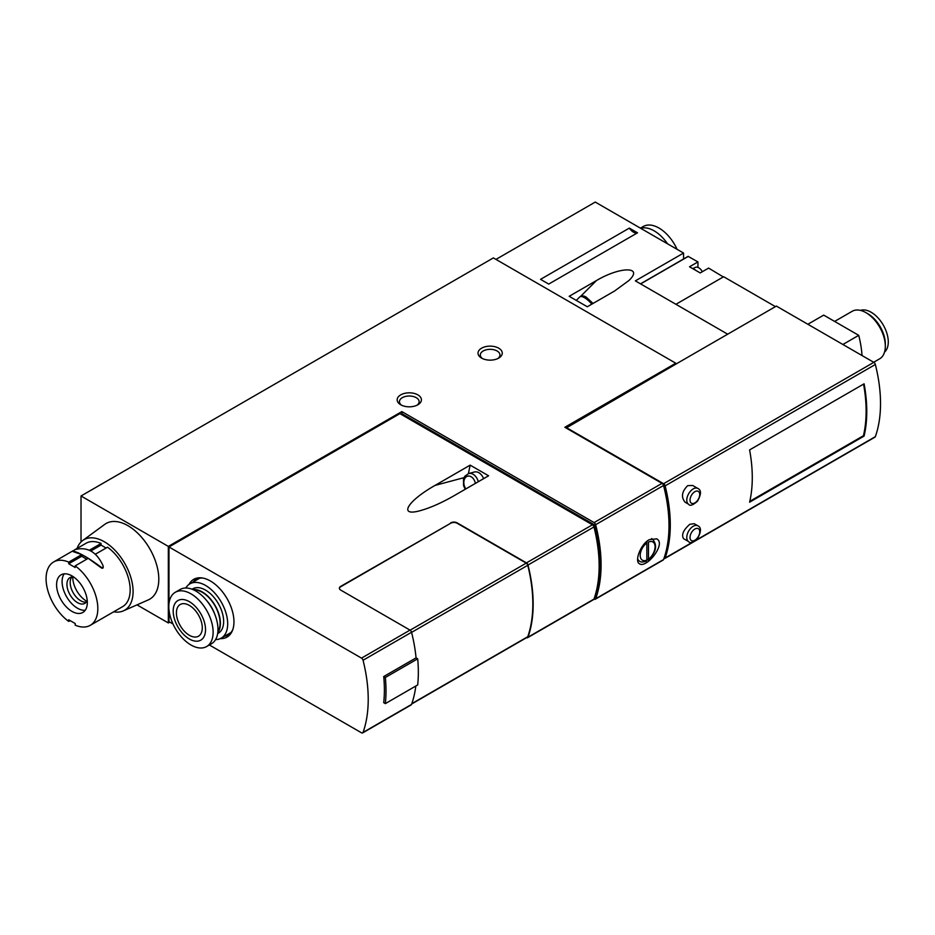 <?xml version="1.0" encoding="UTF-8"?>
<svg xmlns="http://www.w3.org/2000/svg" width="935" height="935" viewBox="0 0 935 935"><rect width="100%" height="100%" fill="white"/><g stroke="black" fill="none" stroke-linecap="round" stroke-linejoin="round"><path stroke-width="1.4" d="M645.22 561.023L648.458 559.142L648.013 560.135M648.458 559.142L648.458 542.066A10.519 6.077 120 0 1 655.084 546.776A10.519 6.077 120 0 1 648.458 559.142M646.845 543.001L646.845 560.077A10.519 6.077 120 0 1 640.206 555.367A10.519 6.077 120 0 1 646.845 543.001L646.845 541.365M593.982 599.066L594.099 599.136A2.291 1.321 -120 0 0 595.244 599.253A2.291 1.321 -120 0 0 595.63 598.774A137.211 79.218 -120 0 0 595.63 524.71A2.291 1.321 -120 0 0 594.099 522.583L662.015 483.372L564.857 427.272L675.783 363.224L675.783 364.159L566.142 428.02M595.244 599.253L663.16 560.042A2.291 1.321 -120 0 0 663.546 559.562A137.211 79.218 -120 0 0 663.546 485.499A2.291 1.321 -120 0 0 662.015 483.372M649.241 539.67C640.218 544.591 634.339 561.666 639.528 563.817C646.459 568.772 666.608 543.586 656.662 538.841L649.241 539.67M697.826 488.432L692.671 485.464L687.669 485.662C681.79 491.576 680.925 497.093 685.074 502.2L688.674 504.281C689.89 506.267 692.823 505.239 697.487 501.207C701.32 494.334 701.437 490.08 697.826 488.432A9.151 5.283 120 0 0 693.256 488.888A9.151 5.283 120 0 0 687.272 496.952A9.151 5.283 120 0 0 688.674 504.281M749.601 502.188L864.092 436.084A137.211 79.218 -120 0 0 864.092 383.806L749.601 449.91A137.211 79.218 -120 0 1 749.601 502.188M566.142 427.459L663.593 483.711A2.291 1.321 60 0 1 665.124 485.861A137.211 79.218 60 0 1 665.124 558.02A2.291 1.321 60 0 1 664.738 558.522L874.961 437.148A2.291 1.321 -120 0 0 875.347 436.657A137.211 79.218 -120 0 0 875.347 364.486A2.291 1.321 -120 0 0 873.816 362.348L776.377 306.084L675.783 364.159M697.826 525.786L694.226 523.705L689.855 524.278C683.391 529.9 681.288 534.691 683.52 538.654L688.674 541.622C689.89 543.609 692.823 542.581 697.487 538.56C701.32 531.688 701.437 527.422 697.826 525.786A9.151 5.283 120 0 0 693.256 526.241A9.151 5.283 120 0 0 687.272 534.294A9.151 5.283 120 0 0 688.674 541.622M629.337 228.105L540.547 279.355L548.728 284.076L637.506 232.815L629.337 228.105A9.151 5.283 -120 0 0 637.506 232.815M727.699 334.192L635.356 280.874L683.555 253.058L595.256 202.077L495.959 259.404M596.437 280.57L569.181 296.301L587.297 306.762L614.552 291.019L628.916 280.512C643.935 266.335 620.244 266.37 596.437 280.57L580.705 296.266M168.978 609.795L168.978 621.658L172.987 623.972M209.37 644.975L361.518 732.806A2.291 1.321 -120 0 0 362.651 732.923A2.291 1.321 -120 0 0 363.049 732.432A137.211 79.218 -120 0 0 363.049 660.262A2.291 1.321 -120 0 0 361.518 658.123L410.021 630.108L340.726 590.09A4.57 2.641 0 0 1 339.382 588.232A4.57 2.641 0 0 1 340.726 586.362L450.682 523.249A4.57 2.641 180 0 1 457.157 523.249L526.241 563.139A2.291 1.321 -120 0 1 527.772 565.289A137.211 79.218 -120 0 1 527.772 636.7A2.291 1.321 -120 0 1 527.387 637.191L411.716 703.985M361.518 658.123L168.978 546.963L399.911 413.644L592.439 524.792A2.291 1.321 -120 0 1 593.97 526.943A137.211 79.218 -120 0 1 593.97 599.101A2.291 1.321 -120 0 1 593.585 599.604L527.597 637.693A2.291 1.321 60 0 1 526.592 637.647M527.597 637.693A2.291 1.321 60 0 0 527.995 637.191A137.211 79.218 60 0 0 527.995 565.032A2.291 1.321 60 0 0 526.463 562.882L457.157 522.875A4.57 2.641 0 0 0 450.682 522.875M470.153 465.139L435.055 485.405C407.017 501.242 397.878 517.09 420.516 510.58C430.299 507.834 441.285 502.995 453.498 496.041L488.596 475.786L470.153 465.139L468.423 473.601M385.349 703.623A139.502 80.539 -120 0 0 385.349 677.478L417.688 658.813A139.502 80.539 -120 0 1 417.688 684.946L385.349 703.623L383.724 702.688A137.211 79.218 -120 0 0 383.724 676.543L416.063 657.866A137.211 79.218 -120 0 0 411.552 632.259A2.291 1.321 -120 0 0 410.021 630.108M362.651 732.923L411.166 704.908A2.291 1.321 -120 0 0 411.552 704.417A137.211 79.218 -120 0 0 415.83 686.033M339.393 588.419A4.57 2.641 180 0 1 340.726 586.736L450.682 523.249M675.783 363.224L493.376 257.908L81.018 495.982L168.335 546.402L401.851 411.587L401.851 413.644L593.678 524.395A2.291 1.321 -120 0 1 595.209 526.557A135.844 78.435 -120 0 1 595.209 596.448A2.291 1.321 -120 0 1 594.824 596.951L594.66 597.044M401.851 411.587L594.099 522.583M696.154 270.601A7.316 4.231 -120 0 0 693.583 269.116L700.21 272.938L708.613 268.088L723.304 276.935M693.583 269.116L689.527 266.779L697.942 261.929L688.102 256.354L640.533 283.866M697.942 261.929L697.942 267.398M775.431 306.622L723.655 276.737L675.912 304.296M683.555 253.058L683.555 258.972M702.349 271.699A6.884 3.974 -120 0 0 695.511 267.34L692.718 268.614M81.018 495.982L81.018 541.984M137.013 604.875L168.335 622.955L169.796 622.126M168.335 546.402L168.335 622.955M168.978 546.963L168.978 603.624M400.881 414.193L401.851 413.644M417.863 394.874A12.12 7.001 180 0 1 417.863 404.773A12.12 7.001 180 0 1 400.718 404.773A12.12 7.001 180 0 1 400.718 394.874A12.12 7.001 180 0 1 417.863 394.874M498.717 348.194A12.12 7.001 180 0 1 498.717 358.093A12.12 7.001 180 0 1 481.572 358.093A12.12 7.001 180 0 1 481.572 348.194A12.12 7.001 180 0 1 498.717 348.194M664.738 558.522A2.291 1.321 60 0 1 663.908 558.557M862.035 355.545A91.478 52.816 -120 0 0 858.727 335.338L842.879 344.489M858.727 335.338L823.712 315.118L807.863 324.258M884.533 352.121A24.24 14.002 -120 0 0 883.259 325.041A24.24 14.002 -120 0 0 860.445 310.397M873.676 362.266L879.636 358.818A27.442 15.848 -120 0 0 885.328 346.254L885.328 343.963A24.637 14.224 -120 0 0 867.902 313.786L865.915 312.641A27.442 15.848 -120 0 0 852.194 311.285L834.639 321.418M885.328 346.254A27.442 15.848 -120 0 0 865.915 312.641M220.251 638.628A33.333 19.249 -120 0 0 232.406 630.634A33.333 19.249 -120 0 0 227.053 598.587A33.333 19.249 -120 0 0 201.972 577.923A33.333 19.249 -120 0 0 188.975 584.457M417.688 658.813L416.063 657.866M749.8 501.324L863.449 435.71L864.092 436.084M863.449 435.71A137.211 79.218 -120 0 0 863.566 384.11M385.349 677.478L383.724 676.543M482.46 358.549A9.829 5.68 180 0 1 480.309 355.008A9.829 5.68 180 0 1 486.375 349.76A9.829 5.68 180 0 1 497.093 350.987A9.829 5.68 180 0 1 499.98 355.008A9.829 5.68 180 0 1 497.817 358.549M401.606 405.241A9.829 5.68 180 0 1 399.455 401.688A9.829 5.68 180 0 1 405.521 396.44A9.829 5.68 180 0 1 416.239 397.679A9.829 5.68 180 0 1 419.125 401.688A9.829 5.68 180 0 1 416.963 405.241M465.209 489.285L463.585 485.616L463.503 479.094L464.718 476.394L468.575 473.554L474.361 472.011A10.297 7.281 75 0 1 478.907 472.748A10.297 7.281 75 0 1 483.594 478.662M224.365 636.314A32.012 18.49 -120 0 0 228.011 635.005A32.012 18.49 -120 0 0 232.757 629.687M202.965 578.087A32.012 18.49 -120 0 0 195.988 579.548A32.012 18.49 -120 0 0 193.042 582.049M637.763 560.988A15.089 8.719 120 0 0 638.769 560.731M667.543 243.813A31.334 18.092 -120 0 0 654.114 230.828A31.334 18.092 -120 0 0 640.697 228.315M677.069 249.318A31.334 18.092 -120 0 0 658.965 228.035A31.334 18.092 -120 0 0 643.303 226.48L640.417 228.152M189.361 605.413A18.291 10.565 60 0 1 201.305 621.53A18.291 10.565 60 0 1 198.512 636.186A18.291 10.565 60 0 1 180.21 625.632A18.291 10.565 60 0 1 180.21 604.501A18.291 10.565 60 0 1 189.361 605.413M189.361 601.672A22.872 13.207 60 0 1 203.362 637.763A22.872 13.207 60 0 1 175.359 621.6A22.872 13.207 60 0 1 189.361 601.672M185.785 588.01A31.334 18.092 60 0 1 189.863 583.872A31.334 18.092 60 0 1 205.525 585.427A31.334 18.092 60 0 1 226.001 613.033A31.334 18.092 60 0 1 221.198 638.149A31.334 18.092 60 0 1 215.576 639.61M192.037 589.225L192.727 588.828A25.619 14.785 60 0 1 205.525 590.09A25.619 14.785 60 0 1 222.261 612.67A25.619 14.785 60 0 1 218.334 633.194L217.656 633.579M192.914 589.576A25.619 14.785 60 0 1 202.299 591.96A25.619 14.785 60 0 1 218.077 611.724A25.619 14.785 60 0 1 217.785 632.656M193.72 589.927A25.151 14.528 60 0 1 202.299 592.334A25.151 14.528 60 0 1 217.878 631.779M206.752 600.656A25.151 14.528 60 0 1 215.108 615.137M175.312 592.276L180.163 589.482A31.334 18.092 60 0 1 195.824 591.025A31.334 18.092 60 0 1 216.301 618.643A31.334 18.092 60 0 1 211.497 643.747L206.647 646.541A31.334 18.092 60 0 1 175.312 628.46A31.334 18.092 60 0 1 175.312 592.276A31.334 18.092 60 0 1 190.974 593.83A31.334 18.092 60 0 1 211.439 621.436A31.334 18.092 60 0 1 206.647 646.541M70.137 620.606L68.722 621.424L68.722 619.788L75.186 623.516L75.186 625.153A36.594 21.131 60 0 0 90.251 625.328A36.594 21.131 60 0 0 96.434 598.096A36.594 21.131 60 0 0 75.186 565.874L88.252 558.335L101.237 567.837C102.698 568.62 103.306 568.27 103.084 566.774M95.358 554.221L107.537 547.197A36.594 21.131 60 0 1 128.773 579.419A36.594 21.131 60 0 1 122.59 606.663L90.251 625.328M68.722 621.424A36.594 21.131 60 0 1 47.475 589.19A36.594 21.131 60 0 1 53.657 561.958A36.594 21.131 60 0 1 68.722 562.134L81.777 554.595L73.175 551.638L73.059 550.937L73.175 551.638M89.339 550.236L101.062 543.457A36.594 21.131 60 0 0 86.008 543.282L75.186 549.535M81.777 554.595L81.777 556.231L68.722 563.77L68.722 562.134M106.122 548.015L101.062 545.093L90.87 550.984M101.062 545.093L101.062 543.457M75.186 565.874L75.186 567.498L68.722 563.77M81.777 556.231A61.768 35.659 0 0 0 86.756 559.2M87.317 602.514A21.727 12.541 60 0 1 82.818 612.46A21.727 12.541 60 0 1 61.091 599.919A21.727 12.541 60 0 1 61.091 574.826A21.727 12.541 60 0 1 77.839 580.647A21.727 12.541 60 0 1 87.317 602.514M77.079 548.436A40.708 23.504 60 0 1 82.701 540.524A40.708 23.504 60 0 1 114.467 549.757A40.708 23.504 60 0 1 133.086 591.586A40.708 23.504 60 0 1 123.326 610.894A40.708 23.504 60 0 1 113.673 611.806M82.701 540.524L104.732 524.383A43.676 25.222 60 0 1 138.824 534.282A43.676 25.222 60 0 1 158.798 579.174A43.676 25.222 60 0 1 148.326 599.884L123.326 610.894M103.084 565.78C103.376 567.346 102.757 567.849 101.237 567.288C88.872 558.078 79.522 552.667 73.175 551.077L75.01 549.581C87.376 546.496 96.726 551.895 103.084 565.78L103.224 567.405M85.214 610.263A21.727 12.541 60 0 1 66.595 596.74A21.727 12.541 60 0 1 64.199 573.856M87.236 600.574A14.867 8.579 60 0 1 84.886 603.344A14.867 8.579 60 0 1 70.02 594.765A14.867 8.579 60 0 1 70.02 577.596A14.867 8.579 60 0 1 73.596 576.953M86.324 602.105A14.867 8.579 60 0 1 73.257 592.895A14.867 8.579 60 0 1 71.82 576.965M86.861 601.31A19.436 11.22 60 0 1 72.766 576.895M651.66 538.595L652.431 539.051A12.809 7.398 120 0 0 651.508 538.642M637.623 558.885A12.809 7.398 120 0 0 639.633 561.234C640.744 562.286 642.964 562.262 646.307 561.164M595.63 524.71L663.546 485.499M595.63 598.774L663.546 559.562M665.124 558.02L693.01 541.926M695.745 540.348L875.347 436.657M665.124 485.861L875.347 364.486M526.463 562.882L592.439 524.792M363.049 660.262L411.552 632.259M363.049 732.432L411.552 704.417M640.627 283.913L688.324 256.377M663.593 483.711L873.816 362.348M527.995 637.191L593.97 599.101M527.995 565.032L593.97 526.943M592.685 524.967L593.678 524.395M594.041 527.235L595.209 526.557M410.126 630.178L526.241 563.139M411.587 632.376L527.772 565.289M411.832 703.634L527.772 636.7M435.055 485.405L464.029 477.645M465.864 488.9A8.006 5.657 75 0 1 464.496 479.117A8.006 5.657 75 0 1 471.147 476.757A8.006 5.657 75 0 1 475.366 483.418M468.575 473.554A10.297 7.281 75 0 1 473.122 474.29A10.297 7.281 75 0 1 478.299 481.724M576.287 300.404L579.782 296.909A10.297 3.553 45.1 0 1 584.562 297.739A10.297 3.553 45.1 0 1 591.773 304.167M694.869 491.693A6.861 3.962 120 0 0 690.673 502.516A6.861 3.962 120 0 0 699.076 497.665A6.861 3.962 120 0 0 694.869 491.693M694.869 529.035A6.861 3.962 120 0 0 690.673 539.869A6.861 3.962 120 0 0 699.076 535.019A6.861 3.962 120 0 0 694.869 529.035M652.431 539.051C657.749 545.339 656.276 552.386 648.037 560.17M640.487 283.843L688.102 256.354M593.035 303.443L586.257 297.19C583.837 295.612 581.687 295.518 579.782 296.909M637.647 560.088L639.633 561.234M221.198 638.149L230.957 632.504M189.863 583.872L199.634 578.239M53.657 561.958L73.21 550.668"/></g></svg>
